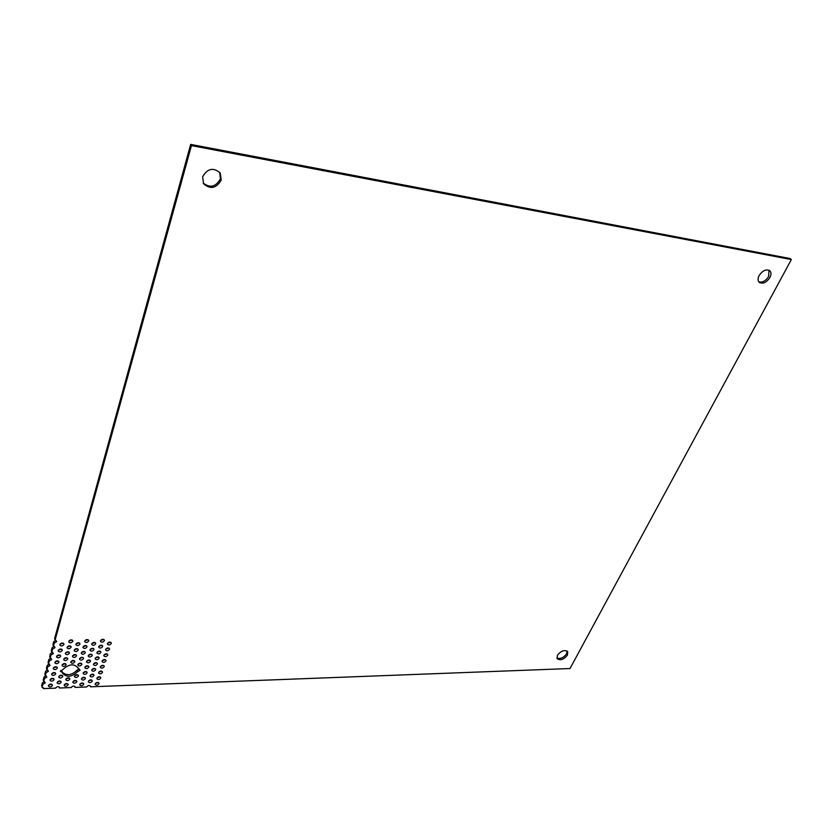 <?xml version="1.0" encoding="UTF-8"?>
<svg xmlns="http://www.w3.org/2000/svg" width="833" height="833" viewBox="0 0 833 833"><rect width="100%" height="100%" fill="white"/><g stroke="black" fill="none" stroke-linecap="round" stroke-linejoin="round"><path stroke-width="1.25" d="M769.921 277.524C766.475 282.533 762.934 284.168 759.311 282.418C757.728 280.846 757.655 278.576 759.102 275.598C762.528 270.59 766.058 268.934 769.702 270.652C771.316 272.235 771.389 274.526 769.921 277.524M769.005 270.204L768.651 276.473C765.683 280.992 762.382 282.772 758.748 281.804M567.492 655.019C563.868 659.528 560.432 660.767 557.183 658.726L557.381 655.342C560.994 650.823 564.42 649.573 567.679 651.593L567.492 655.019M567.138 651.042L566.627 653.77C563.608 657.799 560.359 659.215 556.871 658.018M46.242 675.855L44.034 676.979L43.233 679.874L43.67 681.477L45.263 682.852L42.868 684.372L42.077 687.246L43.67 688.61L55.551 688.152C56.894 686.475 58.206 686.246 59.497 687.475L59.487 688.006L71.222 687.558C72.544 685.892 73.835 685.663 75.116 686.861L75.105 687.412L86.694 686.965C87.996 685.33 89.277 685.09 90.537 686.257L90.526 686.819L570.011 668.535L791.35 259.563L191.455 145.598L55.072 640.15L56.686 641.618L54.239 643.159L53.406 646.158L55.02 647.616L52.583 649.157L51.761 652.135L53.374 653.572L50.938 655.113L50.126 658.08L51.729 659.497L49.314 661.027L48.491 663.984L50.105 665.39L47.689 666.921L46.877 669.847L48.481 671.252L46.075 672.772L45.263 675.678L46.867 677.073L44.472 678.583L43.67 681.477M47.856 670.034L45.638 671.159L44.836 674.074L45.263 675.678M49.491 664.161L47.242 665.317L46.44 668.243L46.877 669.847M51.115 658.268L48.866 659.424L48.054 662.37L48.491 663.984M52.76 652.333L50.49 653.509L49.678 656.477L50.126 658.08M54.416 646.366L52.135 647.553L51.313 650.542L51.761 652.135M56.082 640.358L53.781 641.566L52.958 644.565L53.406 646.158M791.35 259.563L790.059 258.532L190.674 144.39L54.614 638.557L55.072 640.15M77.875 667.285L78.344 668.899L80.124 670.263L77.511 671.762C71.513 677.281 66.473 677.698 62.392 673.002L61.809 670.648L60.611 670.492M221.203 180.084C216.257 188.466 210.374 189.664 203.554 183.677L202.638 176.783C207.49 168.412 213.352 167.141 220.214 172.972L221.203 180.084M219.777 172.389L220.391 178.856C215.841 186.925 210.103 188.32 203.19 183.041M52.406 685.444C51.063 687.131 49.741 687.36 48.439 686.111L48.449 685.59C49.793 683.893 51.115 683.674 52.417 684.913L52.406 685.444M51.781 684.237L48.637 685.174M54.03 679.686C52.677 681.384 51.344 681.613 50.042 680.353L50.053 679.832C51.407 678.124 52.729 677.906 54.03 679.155L54.03 679.686M53.395 678.479L50.24 679.426M55.655 673.907C54.301 675.605 52.968 675.834 51.656 674.563L51.667 674.032C53.02 672.325 54.353 672.106 55.655 673.366L55.655 673.907M55.03 672.689L51.844 673.647M57.29 668.087C55.936 669.794 54.603 670.013 53.281 668.743L53.291 668.201C54.645 666.494 55.978 666.275 57.29 667.535L57.29 668.087M56.665 666.858L53.468 667.827M58.924 662.225C57.571 663.943 56.238 664.161 54.926 662.891L54.926 662.339C56.28 660.621 57.612 660.402 58.935 661.673L58.924 662.225M58.31 660.996L55.093 661.975M60.58 656.342C59.226 658.06 57.894 658.278 56.571 656.998L56.571 656.446C57.925 654.717 59.268 654.499 60.59 655.779L60.58 656.342M59.966 655.102L56.727 656.081M62.246 650.417C60.892 652.145 59.549 652.364 58.227 651.073L58.227 650.511C59.58 648.782 60.924 648.553 62.256 649.844L62.246 650.417M61.642 649.167L58.383 650.156M63.922 644.45C62.558 646.189 61.215 646.408 59.882 645.106L59.893 644.534C61.246 642.805 62.59 642.576 63.922 643.878L63.922 644.45M63.318 643.191L60.038 644.201M61.121 682.289C59.778 683.976 58.456 684.195 57.165 682.956L57.175 682.425C58.508 680.738 59.83 680.519 61.121 681.748L61.121 682.289M60.486 681.082L57.362 682.029M62.756 676.531C61.413 678.229 60.091 678.447 58.799 677.208L58.799 676.667C60.143 674.98 61.465 674.751 62.767 675.99L62.756 676.531M62.121 675.313L58.987 676.281M66.057 664.932C64.714 666.629 63.391 666.858 62.079 665.598L62.09 665.046C63.433 663.339 64.755 663.12 66.067 664.37L66.057 664.932M65.432 663.693L62.256 664.682M67.723 659.08C66.38 660.788 65.057 661.006 63.745 659.746L63.745 659.184C65.089 657.476 66.421 657.247 67.733 658.507L67.723 659.08M67.109 657.831L63.912 658.83M69.41 653.187C68.056 654.905 66.723 655.123 65.411 653.853L65.411 653.28C66.765 651.573 68.098 651.344 69.41 652.614L69.41 653.187M68.785 651.937L65.568 652.937M71.097 647.262C69.743 648.98 68.41 649.209 67.088 647.928L67.098 647.345C68.441 645.627 69.774 645.408 71.097 646.679L71.097 647.262M70.482 646.002L67.244 647.012M72.794 641.306C71.44 643.034 70.107 643.253 68.775 641.972L68.785 641.379C70.128 639.65 71.471 639.432 72.794 640.712L72.794 641.306M72.179 640.036L68.92 641.056M68.139 684.861C66.817 686.527 65.505 686.756 64.224 685.538L64.224 685.007C65.557 683.331 66.869 683.102 68.15 684.32L68.139 684.861M67.504 683.654L64.412 684.611M69.795 679.145C68.462 680.821 67.15 681.05 65.859 679.822L65.869 679.28C67.202 677.604 68.514 677.375 69.805 678.593L69.795 679.145M69.16 677.927L66.046 678.895M74.803 661.787C73.471 663.485 72.148 663.714 70.847 662.464L70.857 661.902C72.19 660.205 73.512 659.975 74.814 661.215L74.803 661.787M74.179 660.548L71.013 661.548M76.501 655.935C75.157 657.633 73.835 657.862 72.533 656.612L72.533 656.04C73.877 654.332 75.199 654.103 76.501 655.352L76.501 655.935M75.876 654.686L72.69 655.696M78.198 650.042C76.855 651.75 75.532 651.979 74.22 650.719L74.231 650.136C75.564 648.428 76.886 648.199 78.198 649.459L78.198 650.042M77.573 648.792L74.376 649.802M79.906 644.128C78.573 645.835 77.24 646.064 75.928 644.794L75.928 644.201C77.271 642.493 78.594 642.264 79.916 643.524L79.906 644.128M79.291 642.857L76.063 643.888M76.771 681.727C75.449 683.393 74.147 683.622 72.867 682.414L72.877 681.863C74.199 680.197 75.501 679.967 76.782 681.175L76.771 681.727M76.126 680.509L73.054 681.488M78.437 676.011C77.115 677.677 75.813 677.906 74.533 676.698L74.543 676.136C75.865 674.47 77.167 674.241 78.448 675.448L78.437 676.011M77.802 674.782L74.71 675.771M81.821 664.474C80.489 666.161 79.187 666.39 77.896 665.161L77.896 664.588C79.218 662.901 80.53 662.672 81.821 663.901L81.821 664.474M81.186 663.235L78.052 664.234M83.519 658.653C82.196 660.35 80.884 660.569 79.583 659.34L79.593 658.757C80.916 657.07 82.228 656.841 83.529 658.07L83.519 658.653M82.894 657.414L79.739 658.424M85.237 652.801C83.904 654.499 82.592 654.728 81.29 653.489L81.301 652.895C82.623 651.198 83.935 650.969 85.237 652.208L85.237 652.801M84.612 651.552L81.447 652.572M86.955 646.918C85.632 648.615 84.31 648.845 83.008 647.595L83.008 647.002C84.341 645.304 85.653 645.075 86.965 646.314L86.955 646.918M86.34 645.648L83.154 646.689M88.694 640.994C87.361 642.701 86.038 642.93 84.737 641.67L84.737 641.066C86.059 639.359 87.382 639.13 88.694 640.39L88.694 640.994M88.069 639.723L84.862 640.764M83.675 684.289C82.363 685.934 81.072 686.173 79.801 684.976L79.812 684.424C81.124 682.768 82.415 682.539 83.685 683.726L83.675 684.289M83.029 683.07L79.989 684.049M85.362 678.603C84.05 680.259 82.759 680.488 81.478 679.291L81.488 678.739C82.8 677.073 84.102 676.844 85.372 678.041L85.362 678.603M84.716 677.385L81.665 678.364M87.059 672.887C85.747 674.553 84.445 674.782 83.175 673.574L83.175 673.012C84.497 671.346 85.789 671.117 87.069 672.314L87.059 672.887M86.424 671.658L83.342 672.658M88.767 667.139C87.455 668.805 86.153 669.034 84.872 667.827L84.872 667.254C86.195 665.577 87.486 665.348 88.777 666.556L88.767 667.139M88.131 665.9L85.028 666.91M90.485 661.35C89.162 663.026 87.861 663.255 86.58 662.048L86.58 661.464C87.902 659.788 89.204 659.549 90.485 660.767L90.485 661.35M89.849 660.111L86.736 661.121M92.213 655.54C90.891 657.216 89.589 657.445 88.298 656.227L88.298 655.633C89.62 653.947 90.922 653.718 92.213 654.936L92.213 655.54M91.578 654.28L88.444 655.311M93.942 649.688C92.63 651.375 91.318 651.604 90.026 650.375L90.026 649.771C91.349 648.084 92.65 647.855 93.952 649.074L93.942 649.688M93.317 648.418L90.162 649.459M95.691 643.794C94.368 645.492 93.057 645.721 91.755 644.482L91.765 643.878C93.077 642.181 94.389 641.951 95.691 643.18L95.691 643.794M95.066 642.524L91.89 643.576M92.224 681.175C90.922 682.821 89.631 683.05 88.371 681.873L88.381 681.311C89.683 679.666 90.964 679.426 92.234 680.603L92.224 681.175M91.568 679.947L88.548 680.946M93.931 675.49C92.63 677.146 91.338 677.375 90.068 676.188L90.079 675.615C91.38 673.959 92.671 673.73 93.942 674.917L93.931 675.49M93.286 674.261L90.245 675.261M95.649 669.774C94.348 671.429 93.057 671.669 91.776 670.471L91.786 669.899C93.098 668.233 94.379 668.004 95.66 669.191L95.649 669.774M95.004 668.535L91.942 669.545M97.378 664.026C96.066 665.692 94.775 665.921 93.504 664.724L93.504 664.14C94.816 662.474 96.107 662.235 97.388 663.432L97.378 664.026M96.732 662.776L93.66 663.797M99.117 658.237C97.805 659.913 96.513 660.142 95.233 658.934L95.233 658.341C96.545 656.675 97.836 656.435 99.117 657.643L99.117 658.237M98.481 656.987L95.378 658.018M100.866 652.426C99.554 654.103 98.252 654.332 96.972 653.124L96.972 652.52C98.284 650.844 99.585 650.604 100.866 651.812L100.866 652.426M100.231 651.167L97.117 652.208M102.626 646.575C101.314 648.251 100.012 648.49 98.721 647.272L98.721 646.658C100.033 644.981 101.334 644.742 102.626 645.96L102.626 646.575M101.99 645.304L98.856 646.356M104.396 640.692C103.084 642.378 101.772 642.607 100.481 641.389L100.481 640.764C101.793 639.078 103.094 638.838 104.396 640.067L104.396 640.692M103.761 639.411L100.606 640.473M99.023 683.716C97.721 685.351 96.451 685.59 95.191 684.424L95.201 683.862C96.503 682.227 97.773 681.988 99.033 683.143L99.023 683.716M98.367 682.498L95.378 683.497M100.741 678.072C99.439 679.707 98.169 679.947 96.909 678.77L96.92 678.197C98.211 676.563 99.491 676.323 100.751 677.489L100.741 678.072M100.085 676.844L97.076 677.843M102.469 672.387C101.168 674.032 99.887 674.272 98.627 673.095L98.638 672.512C99.929 670.867 101.21 670.627 102.48 671.804L102.469 672.387M101.824 671.148L98.794 672.169M104.208 666.671C102.907 668.326 101.626 668.555 100.366 667.379L100.366 666.785C101.668 665.13 102.948 664.901 104.219 666.077L104.208 666.671M103.563 665.432L100.522 666.452M105.958 660.923C104.656 662.579 103.375 662.818 102.105 661.631L102.105 661.027C103.407 659.372 104.698 659.132 105.968 660.319L105.958 660.923M105.312 659.674L102.251 660.704M107.717 655.144C106.416 656.8 105.135 657.039 103.854 655.842L103.865 655.238C105.156 653.572 106.447 653.343 107.728 654.53L107.717 655.144M107.082 653.884L104 654.925M109.487 649.324C108.186 650.99 106.895 651.229 105.614 650.032L105.624 649.417C106.926 647.741 108.217 647.512 109.498 648.709L109.487 649.324M108.852 648.053L105.749 649.115M111.268 643.472C109.966 645.148 108.675 645.388 107.395 644.18L107.395 643.555C108.696 641.879 109.987 641.639 111.278 642.847L111.268 643.472M110.633 642.201L107.519 643.263M44.638 681.654L42.441 682.758L41.65 685.632L42.077 687.246M79.489 669.024L77.042 670.169C71.69 675.396 66.755 676.042 62.225 672.116M90.224 685.809L90.526 686.819M74.814 686.413L75.105 687.412M59.216 687.038L59.487 688.006M43.42 687.662L43.67 688.61M42.441 682.758L42.868 684.372M44.034 676.979L44.472 678.583M45.638 671.159L46.075 672.772M47.242 665.317L47.689 666.921M48.866 659.424L49.314 661.027M50.49 653.509L50.938 655.113M52.135 647.553L52.583 649.157M53.781 641.566L54.239 643.159M190.674 144.39L191.455 145.598M77.042 670.169L77.511 671.762M62.267 672.241L60.434 671.419L63.079 669.368C69.066 663.839 74.106 663.401 78.198 668.056L78.344 668.899"/></g></svg>
